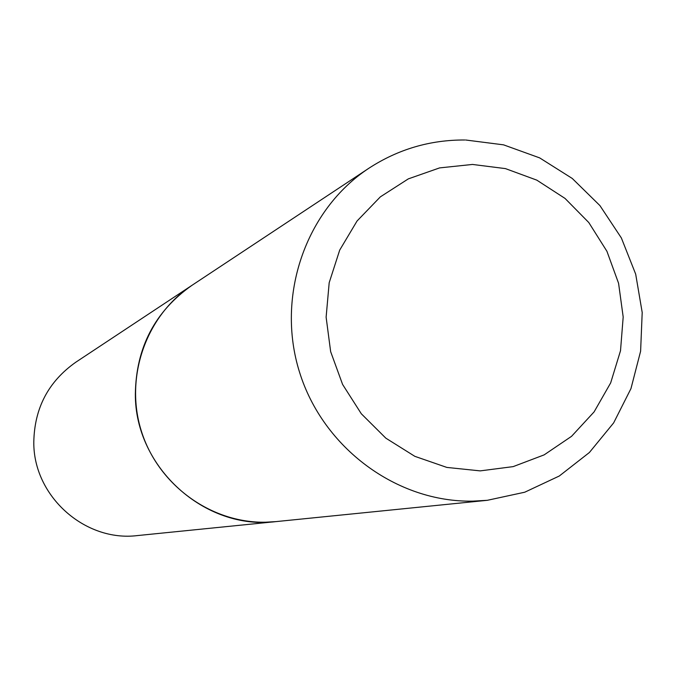 <?xml version="1.0" encoding="UTF-8"?>
<svg xmlns="http://www.w3.org/2000/svg" width="676" height="676" viewBox="0 0 676 676"><rect width="100%" height="100%" fill="white"/><g stroke="black" fill="none" stroke-linecap="round" stroke-linejoin="round"><path stroke-width="1.01" d="M487.32 500.308L137.591 535.561C84.889 542.245 33.242 496.04 33.8 442.112C34.408 408.177 48.402 381.551 75.78 362.226L191.84 285.416C146.084 315.506 124.426 377.047 141.276 430.84C157.922 484.7 210.751 523.249 265.6 522.21L276.061 521.602C205.022 530.677 134.778 467.505 135.352 393.931C136.07 347.658 154.897 311.492 191.84 285.416L368.902 168.231C305.603 209.814 275.681 296.181 299.502 372.07C323.018 448.053 396.897 502.513 472.845 501.144L487.32 500.308L524.737 492.212L559.297 476.005L589.387 452.506L613.639 422.897L630.962 388.599L640.611 351.207L642.2 312.473L635.685 274.143L621.371 237.969L599.916 205.58L572.268 178.464L539.659 157.888L503.569 144.85L465.654 140M472.507 164.445L439.594 167.901L408.338 178.87L380.351 196.86L357.055 221.001L339.698 250.112L329.187 282.72L326.119 317.171L330.657 351.672L342.597 384.441L361.314 413.771L385.819 438.149L414.836 456.334L446.844 467.42L480.188 470.885L513.168 466.617L544.129 454.88L571.55 436.324L594.086 411.912L610.665 382.903L620.509 350.734L623.188 316.976L618.574 283.286L606.921 251.286L588.788 222.531L565.035 198.423L536.803 180.137L505.454 168.611L472.507 164.445M368.902 168.231C398.13 149.244 430.088 139.831 464.784 139.991"/></g></svg>
